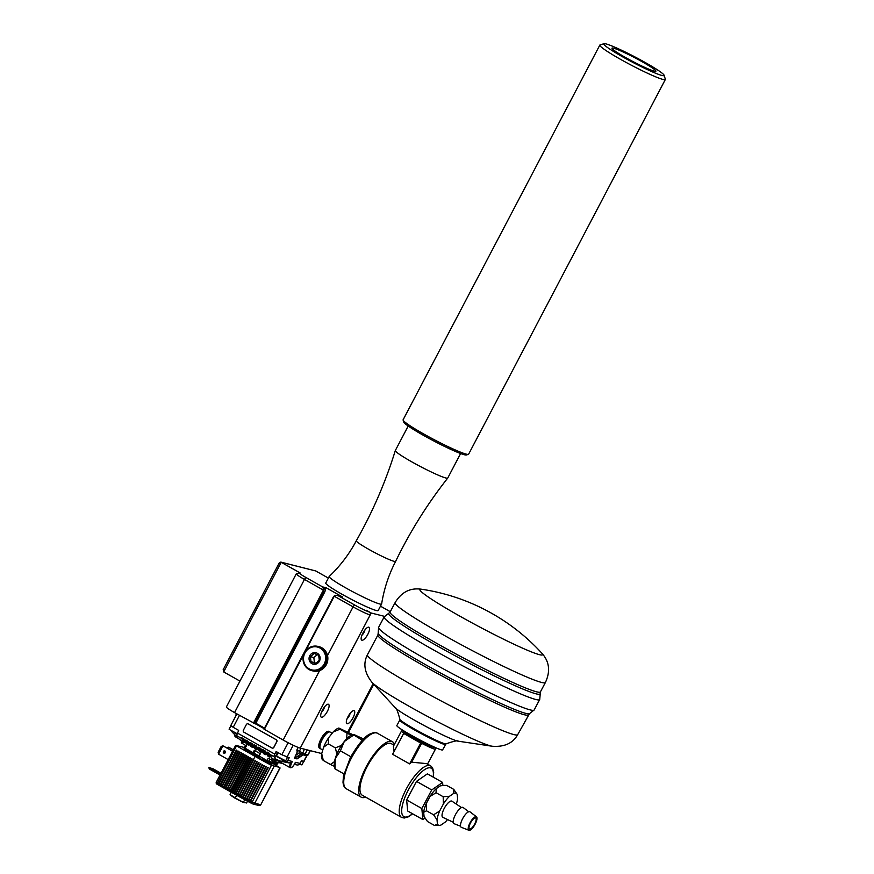 <?xml version="1.0" encoding="UTF-8"?>
<svg xmlns="http://www.w3.org/2000/svg" width="874" height="874" viewBox="0 0 874 874"><rect width="100%" height="100%" fill="white"/><g stroke="black" fill="none" stroke-linecap="round" stroke-linejoin="round"><path stroke-width="1.31" d="M257.437 757.037A7.942 0.677 27.7 0 0 262.834 759.834M253.012 754.153A7.942 0.677 27.7 0 0 255.776 756.076M271.803 764.073A13.667 1.169 -152.3 0 1 270.208 763.668L269.563 763.33A13.077 1.114 -152.3 0 1 269.006 763.122L269.159 763.275A13.667 1.169 -152.3 0 1 259.185 758.545L258.835 758.304A13.077 1.114 -152.3 0 1 257.917 757.813L257.426 757.605A13.667 1.169 -152.3 0 1 253.504 755.398L253.46 755.3A13.077 1.114 -152.3 0 1 252.717 754.852L252.083 754.535A13.667 1.169 -152.3 0 1 247.845 751.389M273.103 763.625A59.203 5.058 -152.3 0 1 279.177 767.263L271.432 765.318A59.203 5.058 -152.3 0 1 255.077 756.403L235.652 745.347L244.381 747.521M271.29 763.057A13.667 1.169 -152.3 0 1 272.054 763.996A13.667 1.169 -152.3 0 1 272.043 764.007L271.486 763.756A13.077 1.114 -152.3 0 1 271.366 763.789L271.803 764.062M263.937 760.478A9.253 0.787 -152.3 0 1 260.015 758.556L259.25 758.195A9.69 0.83 27.7 0 1 257.437 757.212L257.371 757.168M255.7 756.229A9.69 0.83 27.7 0 1 254.487 755.507L254.203 755.267A9.253 0.787 -152.3 0 1 251.854 753.552M250.991 753.858L251.308 753.246M255.59 760.915A59.203 5.058 -152.3 0 1 255.033 760.609L255.066 760.653A59.498 5.08 27.7 0 0 255.372 760.828L237.761 794.379L255.372 760.828M257.338 761.888A59.203 5.058 -152.3 0 1 256.77 761.571L256.803 761.625A59.498 5.08 27.7 0 0 257.12 761.8L239.509 795.351L257.12 761.8M259.097 762.86A59.203 5.058 -152.3 0 1 258.529 762.543L258.617 762.609A59.498 5.08 27.7 0 0 258.89 762.773L241.268 796.323L258.89 762.773M260.889 763.843A59.203 5.058 -152.3 0 1 260.31 763.526L260.354 763.581A59.498 5.08 27.7 0 0 260.681 763.756L243.059 797.306L260.681 763.756M262.703 764.826A59.203 5.058 -152.3 0 1 262.113 764.51L262.167 764.564A59.498 5.08 27.7 0 0 262.495 764.75L244.884 798.301L262.495 764.75M264.538 765.821A59.203 5.058 -152.3 0 1 263.948 765.504L264.003 765.558A59.498 5.08 27.7 0 0 264.341 765.744L246.719 799.295L264.341 765.744M266.406 766.826A59.203 5.058 -152.3 0 1 265.805 766.498L265.871 766.564A59.498 5.08 27.7 0 0 266.209 766.749L248.587 800.3L266.209 766.749M268.296 767.831A59.203 5.058 -152.3 0 1 267.695 767.503L267.794 767.58A59.498 5.08 27.7 0 0 268.1 767.754L250.488 801.305L268.1 767.754M253.875 759.954A59.203 5.058 -152.3 0 1 253.362 759.659L253.329 759.648A59.498 5.08 27.7 0 0 253.657 759.867L236.046 793.417L253.657 759.867M236.854 750.351L236.308 750.045L236.854 750.351L219.024 783.814L236.636 750.263M238.558 751.312L238.012 751.006L238.558 751.312L220.729 784.776L238.034 751.05M240.263 752.274L239.716 751.968L240.263 752.274L222.422 785.737L239.738 752.011M241.967 753.235L241.421 752.929L241.967 753.235L224.345 786.786L223.82 786.524L241.497 752.984L223.831 786.502M243.66 754.196L243.114 753.891L243.66 754.196L225.874 787.671L243.442 754.098M245.365 755.158L244.818 754.841L245.365 755.158L227.535 788.61L245.146 755.06M247.069 756.119L246.523 755.802L247.069 756.119L229.228 789.572L246.85 756.021M248.773 757.07L248.227 756.764L248.773 757.07L231.151 790.631L248.555 756.982M250.477 758.031L249.92 757.725L250.477 758.031L232.855 791.593L250.248 757.944M252.171 758.993L251.625 758.687L252.171 758.993L234.56 792.543L251.952 758.905M236.046 793.417A59.498 5.08 -152.3 0 1 235.74 793.242L255.077 756.403M250.685 801.382A59.203 5.058 27.7 0 0 252.105 802.135L260.572 804.79A1.475 1.387 -75.9 0 1 258.999 805.533L253.132 804.058A1.475 1.387 -75.9 0 1 252.805 803.927L251.504 803.337A57.717 4.927 -152.3 0 1 235.554 794.641L253.329 759.648M236.69 750.274L219.068 783.825L236.33 750.089M216.424 782.164L218.697 783.596L236.308 750.045M220.729 784.776L238.34 751.225M219.243 783.902L220.401 784.557L238.012 751.006M222.422 785.737L240.044 752.175M222.138 785.54L239.716 751.968M224.126 786.698L241.748 753.137M227.24 788.414L244.818 754.841L227.535 788.61M225.831 787.649L243.114 753.891M225.525 787.485L243.136 753.934M229.228 789.572L246.523 755.802M228.933 789.397L246.544 755.846M229.458 789.67L230.605 790.314L248.227 756.764M230.933 790.533L248.249 756.808M234.046 792.259L251.625 758.687M234.341 792.456L251.646 758.73M232.637 791.494L249.953 757.769M237.761 794.379A59.498 5.08 -152.3 0 1 237.455 794.204L255.066 760.653M237.466 794.182L255.033 760.609M257.175 761.811L239.552 795.362A59.498 5.08 -152.3 0 1 239.192 795.176L256.77 761.571M239.192 795.176L256.803 761.625M242.754 797.11L260.31 763.526M243.059 797.306A59.498 5.08 -152.3 0 1 242.743 797.132L260.354 763.581M241.268 796.323A59.498 5.08 -152.3 0 1 240.951 796.148L258.573 762.598M240.962 796.127L258.529 762.543M244.884 798.301A59.498 5.08 -152.3 0 1 244.556 798.126L262.113 764.51M244.556 798.126L262.167 764.564M246.719 799.295A59.498 5.08 -152.3 0 1 246.392 799.12L263.948 765.504M246.392 799.12L264.003 765.558M250.488 801.305A59.498 5.08 -152.3 0 1 250.15 801.119L267.761 767.569M250.161 801.108L267.695 767.503M248.587 800.3A59.498 5.08 -152.3 0 1 248.26 800.114L265.871 766.564M248.271 800.092L265.805 766.498M250.073 752.547L249.844 753.093A12.968 1.103 -152.3 0 1 250.379 753.301L250.587 752.842M233.26 749.914L228.453 747.204L227.808 748.439M233.303 749.826L228.846 747.303L226.716 747.827M223.941 752.995L225 750.995M232.56 751.247L222.957 745.817L221.155 746.462L218.139 752.208L218.566 754.175L228.169 759.593M218.566 754.175L222.957 745.817L232.615 751.148M224.968 750.985A1.224 1.147 -75.9 0 0 223.34 751.629A1.224 1.147 -75.9 0 0 224.105 753.235A1.224 1.147 -75.9 0 0 224.968 750.985M224.902 750.941A1.224 1.147 -75.9 0 0 224.312 753.268M220.609 774.003L209.782 767.907L212.895 768.683L221.002 773.261M212.895 768.683L208.93 767.601L209.782 767.907L209.236 768.945L220.062 775.052M215.987 770.912L213.901 769.786L215.987 770.912M208.93 767.601L209.236 768.945M233.391 797.088L242.557 801.895M233.347 797.296L242.415 802.048M231.326 792.27L230.081 794.652L239.214 800.311L243.442 802.201L244.742 799.732M235.193 798.028L236.646 795.274M243.442 802.201L246.577 802.988L247.506 801.218M244.425 802.638A8.139 0.699 -152.3 0 1 244.359 802.616L244.906 802.791M231.719 795.974A8.139 0.699 27.7 0 0 231.763 796.006L232.528 796.542A8.139 0.699 -152.3 0 0 239.214 800.311A8.139 0.699 -152.3 0 0 244.359 802.616M231.763 796.006A8.139 0.699 27.7 0 0 232.528 796.542M253.384 723.235L323.686 589.568L323.467 591.774L324.702 592.091L255.47 723.945L234.549 712.605A14.803 1.267 -152.3 0 1 226.366 706.968L296.286 573.803A14.803 1.267 27.7 0 0 304.458 579.44L234.549 712.605M321.73 753.552L300.252 748.133A14.803 1.267 -152.3 0 1 283.165 740.038L263.97 729.124L333.191 597.27L334.48 595.664L334.239 596.243L353.085 606.873A14.803 1.267 27.7 0 0 370.161 614.968L300.252 748.133M264.494 728.118L255.842 723.235M322.255 759.462L321.982 758.938A18.201 6.052 -60.6 0 1 321.698 753.661L323.325 760.5L322.233 759.331M352.714 734.619L338.839 728.042L339.942 729.222L333.245 731.909A18.201 6.052 -60.6 0 1 338.839 728.042M328.7 737.634L328.285 743.872L323.631 747.172A18.201 6.052 -60.6 0 1 328.7 737.634L333.245 731.909M334.436 766.367L330.416 764.499L335.07 761.199M337.003 754.721L335.376 747.871L342.073 745.172M346.617 739.459L347.022 733.21L352.211 735.591M339.942 729.222L347.022 733.21M323.325 760.5L330.416 764.499M320.168 748.264A9.614 3.201 -60.6 0 1 319.753 741.644A9.614 3.201 -60.6 0 1 326.505 731.964A9.614 3.201 -60.6 0 1 329.389 731.92M332.196 733.231L330.121 732.062A9.625 3.201 119.4 0 0 327.717 732.641A9.625 3.201 119.4 0 0 321.337 741.414A9.625 3.201 119.4 0 0 320.671 748.821L322.79 750.012M328.285 743.872L335.376 747.871M321.698 753.661L323.631 747.172M427.047 802.059A13.842 4.599 -60.6 0 1 429.549 797.328M469.655 829.033A6.293 2.087 -60.6 0 1 469.502 828.967A6.293 2.087 -60.6 0 1 470.649 822.674A6.293 2.087 -60.6 0 1 475.532 817.944A6.293 2.087 -60.6 0 1 475.685 818.009A6.293 2.087 -60.6 0 1 474.527 824.302A6.293 2.087 -60.6 0 1 469.655 829.033M442.976 817.409A9.286 3.092 -60.6 0 1 442.823 817.354A9.286 3.092 -60.6 0 1 444.396 808.122A9.286 3.092 -60.6 0 1 451.661 801.043A9.286 3.092 -60.6 0 1 451.945 801.185L461.505 807.554M468.704 811.771L463.176 807.521A9.286 3.092 119.4 0 0 462.838 807.347A9.286 3.092 119.4 0 0 455.529 814.513A9.286 3.092 119.4 0 0 454.065 823.679A9.286 3.092 119.4 0 0 454.152 823.712M476.494 816.819A7.735 2.567 119.4 0 0 476.21 816.677A7.735 2.567 119.4 0 0 470.125 822.642A7.735 2.567 119.4 0 0 468.901 830.278A7.735 2.567 119.4 0 0 468.977 830.3A7.735 2.567 119.4 0 0 474.888 824.652A7.735 2.567 119.4 0 0 476.494 816.819L470.026 811.859A8.882 2.95 119.4 0 0 469.699 811.684A8.882 2.95 119.4 0 0 462.707 818.545A8.882 2.95 119.4 0 0 461.308 827.307A8.882 2.95 119.4 0 0 461.385 827.328M439.698 825.351L434.586 825.515L437.415 824.018A18.201 6.052 119.4 0 0 439.698 825.351A18.201 6.052 119.4 0 0 440.955 825.056L445.084 822.205A18.201 6.052 119.4 0 0 447.543 819.572M433.58 814.776L439.644 811.039A18.201 6.052 119.4 0 0 437.033 819.834L433.58 814.776L426.49 810.788L423.661 812.285A18.201 6.052 -60.6 0 1 426.272 803.501L426.49 810.788M443.173 796.717L449.542 796.258A18.201 6.052 119.4 0 0 443.391 803.993L443.173 796.717L436.082 792.718L430.019 796.454A18.201 6.052 -60.6 0 1 436.17 788.709L436.082 792.718M456.294 804.08A18.201 6.052 119.4 0 0 457.605 798.628L457.211 794.433A18.201 6.052 119.4 0 0 457.178 794.368A18.201 6.052 119.4 0 0 453.682 793.395L453.77 789.386L457.211 794.433M423.661 812.285L424.087 816.545A18.201 6.052 -60.6 0 1 424.054 816.469L427.495 821.516L434.586 825.515M440.31 785.857A18.201 6.052 -60.6 0 1 441.567 785.562L443.304 785.442L440.31 785.857L436.17 788.709M453.77 789.386L446.68 785.387L443.304 785.442M453.682 793.395L449.542 796.258M430.019 796.454L426.272 803.501M443.391 803.993L439.644 811.039M437.033 819.834L437.415 824.018M424.993 818.108L422.863 819.572L421.836 808.526L431.701 789.954L442.594 782.416L442.878 785.475M432.696 746.33A15.492 1.125 -152 0 1 422.055 741.884A15.492 1.125 -152 0 1 407.066 733.362A15.492 1.125 -152 0 1 405.328 731.811M445.5 744.397A25.903 1.879 28 0 1 427.965 737.132A25.903 1.879 28 0 1 402.641 722.743A25.903 1.879 28 0 1 399.757 720.11L396.84 725.595A25.903 1.879 28 0 0 399.724 728.239A25.903 1.879 28 0 0 425.048 742.616A25.903 1.879 28 0 0 442.594 749.892L446.013 743.872C453.77 741.13 457.856 740.245 458.304 741.207M399.757 720.11L399.91 719.389C397.834 711.436 396.272 707.547 395.234 707.711A36.26 2.622 28 0 0 395.354 707.864A36.26 2.622 28 0 0 399.003 710.748A36.26 2.622 28 0 0 431.286 729.266A36.26 2.622 28 0 0 458.107 741.174L492.313 746.254A69.516 5.036 28 0 0 492.357 746.265M377.918 634.994L367.397 654.812A85.095 6.162 28 0 0 367.386 654.834A85.095 6.162 28 0 0 376.88 663.486A85.095 6.162 28 0 0 459.975 710.693A85.095 6.162 28 0 0 517.703 734.641A85.095 6.162 28 0 0 517.714 734.63L529.436 713.708A85.816 6.216 28 0 1 451.071 678.694A85.816 6.216 28 0 1 378.158 633.388L377.918 634.994A85.095 6.162 28 0 0 387.401 643.668A85.095 6.162 28 0 0 470.616 690.93A85.095 6.162 28 0 0 528.235 714.812M540.176 693.486A85.816 6.216 28 0 1 461.439 659.149A85.816 6.216 28 0 1 388.897 613.155L384.189 616.88A88.055 6.369 28 0 0 384.167 616.924L378.628 627.357A88.055 6.369 28 0 0 378.606 627.401A88.055 6.369 28 0 0 388.438 636.327A88.055 6.369 28 0 0 474.243 685.074A88.055 6.369 28 0 0 534.145 709.983A88.055 6.369 28 0 0 534.178 709.939L539.706 699.517A88.055 6.369 28 0 0 539.728 699.462L540.416 691.869L545.398 682.485A85.095 6.162 28 0 0 545.398 682.485A85.095 6.162 28 0 1 487.67 658.537A85.095 6.162 28 0 1 404.564 611.33A85.095 6.162 28 0 1 395.07 602.689A85.095 6.162 28 0 1 395.081 602.667L390.099 612.062A85.095 6.162 28 0 0 399.582 620.726A85.095 6.162 28 0 0 482.798 667.987A85.095 6.162 28 0 0 540.416 691.869M384.167 616.924A88.055 6.369 28 0 0 393.977 625.893A88.055 6.369 28 0 0 480.088 674.804A88.055 6.369 28 0 0 539.706 699.517M541.771 653.118A203.653 203.653 0 0 0 421.443 589.229A69.516 5.036 28 0 0 421.443 589.229A69.516 5.036 28 0 0 478.777 626.505A69.516 5.036 28 0 0 541.771 653.118A69.516 5.036 28 0 0 541.76 653.107C549.396 661.465 550.598 671.265 545.398 682.496M422.863 819.572L407.677 811.006L406.639 799.961L416.505 781.378L427.397 773.851L442.594 782.416M406.639 799.961L421.836 808.526M416.505 781.378L431.701 789.954M392.601 754.306L403.679 733.439L412.189 738.246A19.239 1.387 28 0 0 421.683 743.337L420.689 743.042L409.622 763.898L392.601 754.306M394.098 751.476L393.398 746.287L401.472 731.068A19.239 1.387 28 0 0 404.662 733.734L403.679 733.439M404.662 733.734A19.239 1.387 28 0 0 412.189 738.246L420.689 743.042M427.517 764.073L435.46 749.116A19.239 1.387 28 0 1 421.683 743.337L411.665 762.194A29.596 9.843 119.4 0 0 409.622 763.898M402.237 817.671A29.596 9.843 -60.6 0 1 401.537 817.376L362.273 795.231A29.596 9.843 -60.6 0 1 367.692 765.602A29.596 9.843 -60.6 0 1 390.656 743.37A29.596 9.843 -60.6 0 1 391.355 743.676L393.999 745.161M411.665 762.194L426.512 763.603L430.62 765.821A29.596 9.843 -60.6 0 0 429.921 765.526A29.596 9.843 -60.6 0 0 406.41 788.752A29.596 9.843 -60.6 0 0 401.537 817.376L404.214 818.031L408.486 816.775L412.67 813.825M365.649 797.132A31.814 10.586 -60.6 0 1 361.934 797.481A31.814 10.586 -60.6 0 1 361.181 797.164A31.814 10.586 -60.6 0 1 367.004 765.318A31.814 10.586 -60.6 0 1 391.694 741.414A31.814 10.586 -60.6 0 1 392.448 741.742A31.814 10.586 -60.6 0 1 394.425 744.353M363.617 739L354.21 734.673L344.269 741.545A19.239 6.402 -60.6 0 1 352.091 734.826L353.03 734.499L362.382 740.256M335.266 758.49L335.026 768.88L334.403 766.192A19.239 6.402 -60.6 0 1 335.266 758.49A19.239 6.402 -60.6 0 1 344.269 741.545L340.401 750.864L335.266 758.49M343.919 773.894L335.026 768.88M350.791 756.72L340.401 750.864M312.433 663.923A5.878 5.528 104.1 0 1 309.483 656.341A5.878 5.528 104.1 0 1 316.749 652.998A5.878 5.528 104.1 0 1 319.698 660.58A5.878 5.528 104.1 0 1 312.433 663.923M313.438 662.711L315.438 663.574L319.294 660.373L318.693 655.325L314.247 653.479L310.39 656.68L310.991 661.727L313.438 662.711M315.962 663.235L314.432 662.59L313.832 657.543L317.262 654.692M310.991 661.727L314.432 662.59M310.39 656.68L313.832 657.543M317.896 646.399L319.119 646.705A12.509 11.744 104.1 0 1 320.66 647.219A12.509 11.744 104.1 0 1 327.226 662.525A12.509 11.744 104.1 0 1 313.012 670.959L311.778 670.653A12.509 11.744 -75.9 0 0 325.991 662.219A12.509 11.744 -75.9 0 0 319.425 646.902A12.509 11.744 -75.9 0 0 317.896 646.399A12.509 11.744 -75.9 0 0 303.682 654.823A12.509 11.744 -75.9 0 0 310.248 670.139A12.509 11.744 -75.9 0 0 311.778 670.653M318.901 647.525A11.766 11.045 104.1 0 1 321.282 667.594A11.766 11.045 104.1 0 1 303.584 660.252A11.766 11.045 104.1 0 1 318.901 647.525M264.33 729.408L304.261 653.337M304.895 652.135L334.239 596.243M361.891 635.267A4.075 1.355 119.4 0 0 363.966 632.514A4.075 1.355 119.4 0 0 364.895 629.957M368.773 627.182A7.396 2.458 -60.6 0 1 367.812 634.338A7.396 2.458 -60.6 0 1 361.923 640.238A7.396 2.458 -60.6 0 1 361.191 639.32A7.396 2.458 -60.6 0 1 363.202 632.503A7.396 2.458 -60.6 0 1 367.998 627.259A7.396 2.458 -60.6 0 1 368.773 627.182M321.457 712.288A4.075 1.355 119.4 0 0 323.522 709.535A4.075 1.355 119.4 0 0 324.451 706.99M328.329 704.215A7.396 2.458 -60.6 0 1 327.368 711.36A7.396 2.458 -60.6 0 1 321.479 717.27A7.396 2.458 -60.6 0 1 320.747 716.341A7.396 2.458 -60.6 0 1 322.757 709.535A7.396 2.458 -60.6 0 1 327.553 704.28A7.396 2.458 -60.6 0 1 328.329 704.215M347.076 718.745A4.075 1.355 119.4 0 0 349.152 715.992A4.075 1.355 119.4 0 0 350.07 713.435M353.959 710.671A7.396 2.458 -60.6 0 1 352.998 717.816A7.396 2.458 -60.6 0 1 347.109 723.727A7.396 2.458 -60.6 0 1 346.377 722.798A7.396 2.458 -60.6 0 1 348.387 715.981A7.396 2.458 -60.6 0 1 353.172 710.737A7.396 2.458 -60.6 0 1 353.959 710.671M384.56 616.378L371.221 613.024L366.326 610.271L369.374 611.986A12.575 1.071 -152.3 0 1 354.844 605.103A2.218 0.743 119.4 0 0 353.085 606.873L327.531 655.544M371.221 613.024L313.646 722.689M348.092 731.363L373.143 683.632L347.852 731.866M223.635 669.134L223.689 671.931L281.264 562.266L315.711 570.941L280.805 562.08L300.077 572.896A2.218 2.087 -75.9 0 0 299.596 572.699L296.286 573.803M279.156 563.38L280.805 562.08M239.946 681.108L223.689 671.931M328.362 578.085L315.711 570.941M381.61 604.01L378.18 610.544A29.596 2.524 -152.3 0 1 366.577 606.753A29.596 2.524 -152.3 0 1 339.112 592.583A29.596 2.524 -152.3 0 1 325.762 583.024L329.192 576.501A29.596 2.524 -152.3 0 1 329.236 576.436C340.183 566.013 349.207 554.127 356.308 540.766L356.308 540.766A22.2 1.901 -152.3 0 0 366.315 547.932A22.2 1.901 -152.3 0 0 386.92 558.562A22.2 1.901 -152.3 0 0 395.616 561.403L395.616 561.403C388.657 574.841 384.003 589.021 381.632 603.945A29.596 2.524 -152.3 0 1 381.61 604.01A29.596 2.524 -152.3 0 1 370.008 600.22A29.596 2.524 -152.3 0 1 342.532 586.05A29.596 2.524 -152.3 0 1 329.192 576.501M460.609 453.53L447.75 478.034A29.596 2.524 -152.3 0 1 447.728 478.067A29.596 2.524 -152.3 0 1 436.148 474.243A29.596 2.524 -152.3 0 1 408.857 460.172A29.596 2.524 -152.3 0 1 395.321 450.547A29.596 2.524 -152.3 0 1 395.332 450.514L408.202 426.02M380.31 606.48L381.315 606.643L380.409 606.294M334.48 595.664L336.829 595.347L342.433 596.942L326.024 587.689L325.073 589.502M326.024 587.689L322.637 586.924L323.686 589.568M370.161 614.968A2.218 2.087 -75.9 0 0 369.374 611.986M254.236 723.639L323.467 591.774M339.178 596.024A3.704 3.474 -75.9 0 0 338.369 595.707L337.397 595.456M324.702 592.091A3.704 3.474 -75.9 0 0 323.38 587.11M665.343 79.49L468.628 454.185A37.003 3.157 -152.3 0 1 468.377 454.36A37.003 3.157 -152.3 0 1 434.4 439.786A37.003 3.157 -152.3 0 1 403.111 420.088A37.003 3.157 -152.3 0 1 403.111 419.782L599.826 45.098A37.003 3.157 27.7 0 0 631.115 65.091A37.003 3.157 27.7 0 0 665.343 79.49A37.003 3.157 27.7 0 0 665.343 79.195L664.098 75.23A34.042 2.906 -152.3 0 1 633.126 62.535A34.042 2.906 -152.3 0 1 603.923 43.755A34.042 2.906 -152.3 0 1 604.043 43.7A34.042 2.906 -152.3 0 1 635.311 57.116A34.042 2.906 -152.3 0 1 664.098 75.23M403.111 420.088L403.733 422.076A35.517 3.037 27.7 0 0 433.777 440.977A35.517 3.037 27.7 0 0 466.399 454.972L468.377 454.36M612.084 48.081A24.789 2.119 -152.3 0 1 635.496 58.11A24.789 2.119 -152.3 0 1 655.904 71.209A24.789 2.119 -152.3 0 1 632.973 61.562A24.789 2.119 -152.3 0 1 612.008 48.157A24.789 2.119 -152.3 0 1 612.084 48.081M604.043 43.7L600.077 44.924A37.003 3.157 27.7 0 0 599.946 44.978A37.003 3.157 27.7 0 0 599.826 45.098M268.657 762.281L261.992 759.277M264.778 760.446L263.708 759.834M266.625 761.888L262.091 759.32M269.148 762.423L267.094 762.106A1.475 1.387 104.1 0 1 266.854 762.008L268.1 762.248M249.603 752.285L245.07 749.717M247.757 750.842L249.844 752.416L249.374 752.776M275.725 764.247L273.704 763.723M246.687 750.231L244.895 749.63L245.135 748.22L253.056 752.689L254.29 750.34L260.321 753.738L259.086 756.097L259.316 757.769M272 762.052A14.388 1.235 27.7 0 0 273.551 762.412L271.683 762.991M274.086 761.385L273.551 762.412L274.381 762.794L274.993 761.625M269.891 759.145L268.722 761.374L271.934 762.183L272.699 760.719M255.088 750.788L253.362 754.306L252.357 753.847L253.056 752.689L253.875 753.082A14.388 1.235 27.7 0 0 258.737 755.824L259.949 753.53M253.34 754.306L258.813 757.387A12.913 1.103 -152.3 0 1 253.362 754.306L249.844 752.416M245.791 749.881L244.928 749.641M282.881 763.614L274.207 761.418L268.242 758.217L267.007 760.566L258.737 755.824L258.977 757.474M267.138 762.117A1.475 1.387 104.1 0 0 268.722 761.374L267.007 760.566L266.799 761.986A1.475 1.475 0 0 0 267.138 762.117L267.269 762.15M262.812 759.484L261.916 759.233M271.934 762.183L269.061 762.609M278.205 762.434L277.593 763.603L274.381 762.794L272.098 763.188L272.775 763.526M244.414 747.652L245.135 748.22L246.37 745.872L241.388 742.911M294.385 763.614L295.674 762.336L300.011 763.428L301.486 760.817L303.988 761.385L306.971 755.715M271.88 747.958A1.475 1.387 -75.9 0 0 273.781 747.336L276.73 741.731A1.475 1.387 -75.9 0 0 276.195 739.732L248.238 723.956A1.475 1.387 -75.9 0 0 246.337 724.579L243.387 730.194A1.475 1.387 -75.9 0 0 243.922 732.183L271.88 747.958M247.965 723.847A1.475 1.387 104.1 0 1 248.336 723.989L276.293 739.754A1.475 1.387 104.1 0 1 276.829 741.753L273.879 747.368A1.475 1.387 104.1 0 1 272.251 748.1M297.324 758.654L294.44 758.304L297.346 751.706M298.067 757.288L300.743 755.901M305.004 749.335L309.68 750.624M255.536 723.814L264.188 728.697M255.569 723.77L264.21 728.654M305.212 749.389L309.56 750.657M241.29 742.9L242.054 741.447L244.097 742.681L244.458 742.004L242.022 737.907M244.097 742.681L241.574 738.41A2.961 0.983 119.4 0 1 241.497 737.601L243.933 738.978A2.961 0.983 119.4 0 0 243.999 739.786L246.534 744.047L248.358 745.074L245.823 740.813A2.961 0.983 119.4 0 1 245.747 740.005L248.183 741.381A2.961 0.983 119.4 0 0 248.249 742.19L250.783 746.451L252.608 747.478L250.073 743.217A2.961 0.983 119.4 0 1 250.008 742.408L252.433 743.774A2.961 0.983 119.4 0 0 252.51 744.582L255.044 748.854L256.869 749.881L254.334 745.62A2.961 0.983 119.4 0 1 254.258 744.812L256.694 746.178A2.961 0.983 119.4 0 0 256.759 746.986L259.294 751.247L261.118 752.285L258.584 748.013A2.961 0.983 119.4 0 1 258.518 747.204L260.944 748.581A2.961 0.983 119.4 0 0 261.02 749.389L263.555 753.65L265.368 754.677L262.845 750.416A2.961 0.983 119.4 0 1 262.768 749.608L265.204 750.985A2.961 0.983 119.4 0 0 265.27 751.793L267.805 756.054L269.629 757.081L267.094 752.82A2.961 0.983 119.4 0 1 267.029 752.011L269.454 753.377A2.961 0.983 119.4 0 0 269.531 754.186L272.054 758.457L274.982 759.943L286.967 762.434L274.982 759.943L274.207 761.418M267.553 752.306L269.99 756.403L271.268 757.124M263.293 749.903L265.729 754L267.018 754.732M259.043 747.51L261.479 751.596L262.768 752.328M254.793 745.107L257.218 749.204L258.507 749.925M250.532 742.703L252.968 746.8L254.258 747.521M246.282 740.3L248.708 744.397L249.997 745.129M245.747 742.725L244.458 742.004M256.869 749.881L257.218 749.204M252.608 747.478L252.968 746.8M248.358 745.074L248.708 744.397M269.629 757.081L269.99 756.403M265.368 754.677L265.729 754M261.118 752.285L261.479 751.596M242.109 743.468L242.885 741.993L236.854 737.197L242.153 741.523M241.574 738.41L236.952 735.81L237.51 737.492L232.386 732.303A2.961 2.775 -75.9 0 1 231.752 731.199M278.686 760.883L281.57 761.451L278.686 760.883A5.178 1.726 119.4 0 0 279.046 761.44L289.982 767.612A5.178 1.726 -60.6 0 1 290.714 762.849L290.124 762.762A2.961 2.775 104.1 0 1 288.693 762.86L276.479 760.282M288.693 762.86L276.457 760.325M272.502 760.609L273.278 759.135L276.009 759.211L279.341 760.762M236.952 735.81A2.961 0.983 -60.6 0 1 237.553 733.122L274.753 754.109A2.961 0.983 -60.6 0 0 274.141 756.797L274.753 757.824L277.626 752.35M276.009 759.211L274.753 757.824M294.33 764.411L296.974 764.947L294.385 764.324M294.44 764.215A2.961 2.775 104.1 0 0 295.303 764.062L296.286 764.313A2.961 2.775 104.1 0 1 294.855 764.411M286.967 762.434A2.961 2.775 104.1 0 0 288.398 762.325L289.381 762.576A2.961 2.775 104.1 0 1 287.95 762.674M274.753 754.109L276.293 751.618L281.832 754.732L288.136 742.725M237.553 733.122L238.678 730.38L233.205 727.299L239.465 715.38M300.011 763.428A2.961 2.775 104.1 0 1 296.974 764.947M294.549 763.952L294.582 763.985C292.79 766.99 291.261 768.202 289.982 767.612M290.944 762.74L292.222 761.462L291.708 762.969L290.714 762.849L291.577 763.231A4.436 1.475 119.4 0 0 291.086 767.361A4.436 1.475 119.4 0 0 294.538 763.974M281.832 754.732L289.174 757.714L287.885 760.369A2.961 2.775 104.1 0 1 284.848 761.899M310.008 751.006L307.954 754.928A1.475 1.387 -75.9 0 1 306.37 755.671L303.42 754.928A1.475 1.387 -75.9 0 1 303.092 754.797L299.159 752.667L299.389 751.247L304.993 754.186L308.009 754.819M299.127 752.634L302.196 754.382L304.414 749.182M297.127 751.585L296.832 750.034L299.389 751.247L300.94 748.308M236.887 713.927L230.758 725.606L233.205 727.299M276.053 764.16L273.999 763.854M268.755 763.111A13.274 1.136 27.7 0 0 268.198 762.751M251.046 753.749A13.274 1.136 27.7 0 0 250.445 753.497M250.477 753.18A13.569 1.158 -152.3 0 1 251.188 753.475M268.799 762.773A13.569 1.158 -152.3 0 1 269.76 763.428M251.373 754.098L251.701 753.475M235.652 745.347L216.326 782.164A1.475 1.475 0 0 0 216.916 784.131L236.472 745.904M258.999 805.533L260.769 804.79L279.899 767.973M251.504 803.337L253.132 804.058A1.475 1.387 -75.9 0 0 254.705 803.304L274.032 766.487M235.477 794.597L216.916 784.131L251.504 803.348L271.432 765.318M236.264 793.505A59.203 5.058 27.7 0 0 237.422 794.16M237.979 794.466A59.203 5.058 27.7 0 0 239.159 795.121M239.716 795.438A59.203 5.058 27.7 0 0 240.918 796.105M241.486 796.411A59.203 5.058 27.7 0 0 242.699 797.077M243.278 797.394A59.203 5.058 27.7 0 0 244.502 798.06M245.091 798.377A59.203 5.058 27.7 0 0 246.337 799.054M246.927 799.371A59.203 5.058 27.7 0 0 248.194 800.049M248.795 800.376A59.203 5.058 27.7 0 0 250.073 801.054M220.947 784.863L222.094 785.518M222.652 785.824L223.799 786.48M224.345 786.786L225.503 787.441M226.049 787.747L227.207 788.403M227.753 788.709L228.912 789.353M231.151 790.631L232.309 791.276L249.92 757.725M232.855 791.593L234.013 792.237M234.56 792.543L235.718 793.199M236.089 793.428L253.711 759.877M220.772 784.786L238.383 751.236M222.477 785.748L240.088 752.197M224.181 786.709L241.792 753.159M227.579 788.621L245.201 755.07M225.874 787.671L243.496 754.109M229.283 789.583L246.894 756.032M230.987 790.544L248.598 756.993M234.385 792.467L252.007 758.916M232.681 791.505L250.303 757.955M237.815 794.39L255.427 760.839M243.125 797.328L260.736 763.767M241.322 796.345L258.944 762.784M244.939 798.312L262.561 764.761M246.785 799.306L264.396 765.755M250.554 801.327L268.165 767.765M248.653 800.311L266.275 766.76M250.357 753.443L250.62 752.864M319.939 747.434A8.958 2.983 -60.6 0 1 321.37 740.191A8.958 2.983 -60.6 0 1 326.952 732.827A8.958 2.983 -60.6 0 1 328.569 732.15M399.91 719.389A26.133 1.89 28 0 0 422.12 733.22A26.133 1.89 28 0 0 446.013 743.872M371.963 682.332A69.516 5.036 28 0 0 371.996 682.375A69.516 5.036 28 0 0 378.977 687.904A69.516 5.036 28 0 0 440.867 723.421A69.516 5.036 28 0 0 492.313 746.254C504.451 747.117 512.918 743.25 517.703 734.641M412.484 813.716A27.826 9.253 -60.6 0 1 404.52 816.939A27.826 9.253 -60.6 0 1 408.453 789.746A27.826 9.253 -60.6 0 1 426.119 768.738A27.826 9.253 -60.6 0 1 433.143 777.084M361.181 797.164L346.224 788.73A31.814 10.586 -60.6 0 1 351.479 757.955A31.814 10.586 -60.6 0 1 376.749 732.98A31.814 10.586 -60.6 0 1 377.502 733.297L392.448 741.742M403.209 730.511A18.059 1.311 28 0 0 414.975 738.344A18.059 1.311 28 0 0 433.854 747.412A18.059 1.311 28 0 0 434.957 747.368M319.622 670.598L283.165 740.038M322.637 586.924L306.228 577.67A2.218 0.743 119.4 0 0 304.458 579.44L323.304 590.07M354.844 605.103L338.435 595.839M306.228 577.67A12.575 1.071 -152.3 0 1 300.077 572.896M381.315 606.643L390.285 611.702L381.162 606.545M278.293 762.456L277.681 763.614A1.475 1.475 0 0 1 276.009 764.357A1.475 1.387 104.1 0 1 275.955 764.346L276.009 764.357A1.475 1.387 104.1 0 0 277.593 763.603L277.626 763.537M303.759 761.385L301.945 764.848L299.585 764.04M301.748 764.87L299.498 764.138L301.945 764.848M301.246 753.847L294.44 758.304M296.909 758.927L303.136 754.841M234.931 735.034A5.178 1.726 119.4 0 0 235.281 736.749L238.569 738.606M267.094 752.82L265.27 751.793M262.845 750.416L261.02 749.389M258.584 748.013L256.759 746.986M254.334 745.62L252.51 744.582M250.073 743.217L248.249 742.19M245.823 740.813L243.999 739.786M274.141 756.797L269.531 754.186M234.483 734.542L235.27 733.035M281.887 761.287L282.684 759.79M234.877 735.613A4.436 1.475 -60.6 0 1 234.691 734.761M277.058 752.033L275.976 751.76M287.885 760.369L292.222 761.462M289.13 757.998L288.191 757.463M295.325 755.573L299.476 752.842M302.196 754.382L303.42 754.928A1.475 1.387 -75.9 0 0 304.993 754.186L307.047 750.263M296.832 750.034L298.187 747.445M303.704 761.374L306.676 755.726M286.956 757.157L293.205 745.249M285.481 760.773L276.599 756.108M285.678 760.751L277.55 756.971C286.759 762.172 285.809 760.762 285.678 760.751L287.491 757.299M237.247 733.767L229.196 729.364M260.769 804.79L280.095 767.973M453.224 822.237L442.823 817.354M460.554 826.225L454.065 823.679M468.901 830.278L461.308 827.307M395.354 707.864L371.996 682.375C364.48 672.805 362.939 663.617 367.386 654.834M534.145 709.983L529.436 713.708M378.606 627.401L378.158 633.388M388.897 613.155L390.099 612.062M421.454 589.229C410.256 587.59 401.461 592.08 395.07 602.689M433.34 777.194L433.701 772.048L432.554 767.754L430.62 765.821M346.224 788.73C344.52 788.031 343.438 785.868 342.99 782.219L343.482 775.948L350.485 757.288C358.526 743.719 365.124 735.919 370.27 733.887C373.635 732.39 376.049 732.204 377.502 733.297M402.99 730.369L401.472 731.068M435.46 749.116L435.186 747.467M279.352 562.725L223.154 669.779M395.321 450.547C385.576 482.022 372.575 512.098 356.308 540.766M447.728 478.067C427.353 503.959 409.982 531.742 395.616 561.403M373.777 684.309L348.584 732.292M257.207 757.485L257.601 756.742M255.525 756.556L255.918 755.802M270.82 762.936L272.557 763.166M244.971 749.674L244.895 749.63A1.475 1.475 0 0 1 244.316 747.652L245.507 745.38M249.68 752.328L252.357 753.847M272.95 763.581L274.163 763.887M234.593 734.663L235.281 736.749M297.073 758.872L303.191 754.863M236.341 713.61L235.554 716.451M306.37 755.671L308.096 754.928L310.15 751.017M278.216 752.689L276.512 755.934M230.878 725.802L229.097 729.189"/></g></svg>
